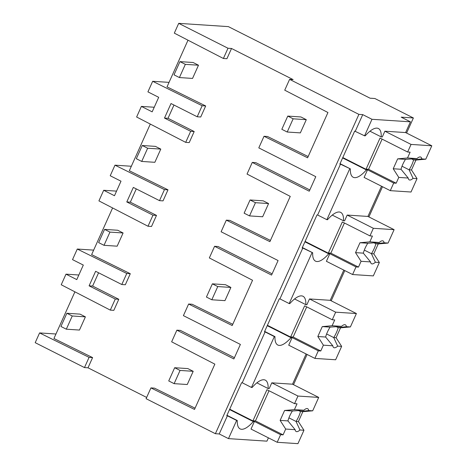 <?xml version="1.0" encoding="UTF-8"?>
<svg xmlns="http://www.w3.org/2000/svg" width="467" height="467" viewBox="0 0 467 467"><rect width="100%" height="100%" fill="white"/><g stroke="black" fill="none" stroke-linecap="round" stroke-linejoin="round"><path stroke-width="0.7" d="M371.983 119.295L410.44 121.829L401.2 117.159L413.383 117.964L374.878 98.514L370.074 98.198L228.386 26.625L178.709 23.35L174.314 33.134L223.389 58.486L226.915 58.719L231.521 48.48L293.118 79.594L289.593 79.367L358.895 114.374L362.742 114.625L371.983 119.295L364.564 135.809L354.681 131.099L339.842 164.121L340.484 164.162L317.63 215.018L316.988 214.972L302.143 247.995L302.785 248.041L290.988 274.292L279.931 298.892L279.289 298.851L264.45 331.874L265.093 331.914L253.295 358.166L242.233 382.771L241.597 382.73L226.752 415.753L227.394 415.793L219.233 433.954L228.474 438.624L266.931 441.157L268.42 437.848M178.709 23.35L227.995 48.247L223.389 58.486M227.995 48.247L231.521 48.48M187.997 40.203L167.023 86.874L205.684 105.962L200.722 117.001L197.197 116.768L171.015 103.54L164.489 118.069L168.015 118.303L173.975 105.034M78.841 275.005L65.993 274.158L61.23 284.765L110.3 310.117L115.279 299.049L118.799 299.283L92.624 286.055L98.584 272.792M118.799 299.283L113.825 310.351L110.3 310.117M74.907 291.834L53.933 338.505L92.594 357.594L88.006 367.803L146.65 397.429M195.06 408.181L154.46 388.135L150.934 387.902L194.505 409.419L214.855 364.143L171.646 341.815L176.876 330.169L180.402 330.402L234.428 357.693M232.759 324.302L192.153 304.256L188.627 304.023L232.204 325.54L252.554 280.264L209.339 257.936L214.575 246.296L218.101 246.523L272.127 273.82M270.451 240.429L229.852 220.383L226.326 220.15L269.897 241.661L290.246 196.385L247.037 174.063L252.268 162.417L255.793 162.65L309.819 189.941M308.15 156.55L267.544 136.504L264.018 136.271L307.595 157.788L327.945 112.512L284.736 90.184L289.593 79.367M169.042 82.373L152.668 81.293L147.916 91.871L158.698 97.317L152.166 111.846L141.384 106.4L136.621 117.007L185.697 142.365L190.67 131.297L194.196 131.531L168.015 118.303M194.196 131.531L189.217 142.598L185.697 142.365M150.298 124.076L129.324 170.747L167.992 189.835L163.03 200.874L159.504 200.647L133.323 187.419L126.79 201.948L130.316 202.182L136.282 188.913M159.504 200.647L164.466 189.608L114.975 165.172L110.218 175.75L121 181.196L114.473 195.726L103.692 190.279L98.922 200.886L147.998 226.244L152.972 215.176L156.498 215.404L130.316 202.182M156.498 215.404L151.524 226.472L147.998 226.244M112.605 207.955L91.631 254.626L130.293 273.715L125.331 284.753L121.805 284.52L95.624 271.298L89.098 285.827L92.624 286.055M176.876 330.169L233.862 358.954L240.388 344.424L183.408 315.639L188.627 304.023M150.934 387.902L146.083 398.69L215.386 433.703L219.233 433.954M358.895 114.374L215.386 433.703M264.018 136.271L258.8 147.887L315.785 176.672L309.253 191.201L252.268 162.417M226.326 220.15L221.107 231.766L278.087 260.551L274.824 267.813L271.555 275.081L214.575 246.296M362.742 114.625L355.323 131.139M410.44 121.829L405.619 132.564L384.878 131.198L382.28 136.971L381.23 136.907A33.093 10.817 116.8 0 0 378.398 128.513A33.093 10.817 116.8 0 0 365.206 135.85L364.564 135.809M413.383 117.964L406.599 133.054M382.485 186.712L368.901 216.933M344.786 270.591L331.208 300.812M307.093 354.465L293.51 384.685M152.668 81.293L202.158 105.729L205.684 105.962M202.158 105.729L197.197 116.768M340.484 164.162L350.361 168.873L340.046 163.66M349.725 168.826L326.865 219.683L317.63 215.018M369.963 131.215L381.23 136.907M381.504 186.216L367.926 216.437L347.179 215.071L344.582 220.85L343.531 220.78A33.093 10.817 116.8 0 0 340.7 212.386A33.093 10.817 116.8 0 0 327.507 219.723L326.865 219.683M190.67 131.297L164.489 118.069M405.619 132.564L431.8 145.786L425.781 159.183L415.939 160.058L411.485 169.965L417.043 178.622L411.024 192.019L390.284 190.653L364.102 177.425L367.441 169.994L342.796 157.548M350.361 168.873A33.093 10.817 116.8 0 0 353.192 177.267A33.093 10.817 116.8 0 0 366.391 169.93L367.441 169.994M342.626 157.922L366.391 169.93M92.594 357.594L89.074 357.36L39.584 332.924L35.2 342.679L84.48 367.576L88.006 367.803M226.962 415.291L237.277 420.504L236.635 420.458L228.474 438.624M306.113 353.974L292.529 384.195L318.71 397.417L312.692 410.814L302.849 411.69L298.395 421.596L303.959 430.253L297.934 443.65L277.194 442.284L251.012 429.056L254.352 421.625L229.706 409.18M237.277 420.504A33.093 10.817 116.8 0 0 240.108 428.899A33.093 10.817 116.8 0 0 253.301 421.561L254.352 421.625M236.635 420.458L227.394 415.793M89.074 357.36L84.48 367.576M39.584 332.924L55.958 334.004M253.301 421.561L229.536 409.553M265.093 331.914L274.333 336.584L258.899 370.926L251.474 387.441L242.233 382.771M251.474 387.441L252.116 387.482A33.093 10.817 116.8 0 1 265.309 380.144A33.093 10.817 116.8 0 1 268.14 388.538L269.19 388.602L271.788 382.829L292.529 384.195M115.279 299.049L89.098 285.827M121.805 284.52L126.767 273.481L77.277 249.045L72.525 259.629L83.307 265.069L76.775 279.599L65.993 274.158M343.811 270.095L330.227 300.316L356.409 313.544L350.39 326.935L340.548 327.816L336.094 337.723L341.651 346.38L335.633 359.771L314.886 358.405L288.711 345.183L292.05 337.752L267.404 325.301M274.333 336.584L274.97 336.625A33.093 10.817 116.8 0 0 277.801 345.02A33.093 10.817 116.8 0 0 290.994 337.682L292.05 337.752M256.873 382.847L268.14 388.538M152.972 215.176L126.79 201.948M114.975 165.172L131.35 166.252M164.466 189.608L167.992 189.835M154.233 107.247L141.384 106.4M332.265 215.089L343.531 220.78M302.785 248.041L312.668 252.746L302.353 247.539M312.026 252.705L289.172 303.562L279.931 298.892M367.926 216.437L394.107 229.665L388.083 243.062L378.241 243.937L373.787 253.844L379.35 262.501L373.326 275.898L352.585 274.532L326.404 261.304L329.743 253.873L305.097 241.421M312.668 252.746A33.093 10.817 116.8 0 0 315.499 261.141A33.093 10.817 116.8 0 0 328.692 253.803L329.743 253.873M289.172 303.562L289.814 303.603A33.093 10.817 116.8 0 1 303.007 296.265A33.093 10.817 116.8 0 1 305.838 304.659L306.889 304.729L309.487 298.95L330.227 300.316M304.928 241.801L328.692 253.803M77.277 249.045L93.651 250.125M126.767 273.481L130.293 273.715M116.54 191.126L103.692 190.279M294.572 298.968L305.838 304.659M274.97 336.625L264.655 331.412M267.235 325.68L290.994 337.682M179.953 61.632L185.346 64.353L179.41 77.563L174.016 74.837L179.953 61.632L193.093 62.496L198.487 65.217L185.346 64.353M198.487 65.217L192.55 78.427L179.41 77.563M142.26 145.506L147.648 148.232L141.711 161.436L136.323 158.716L142.26 145.506L155.4 146.375L160.788 149.096L147.648 148.232M160.788 149.096L154.851 162.306L141.711 161.436M104.561 229.385L109.949 232.105L104.018 245.315L98.625 242.595L104.561 229.385L117.702 230.249L123.09 232.975L109.949 232.105M123.09 232.975L117.159 246.179L104.018 245.315M66.869 313.264L72.257 315.984L66.32 329.194L60.932 326.468L66.869 313.264L80.009 314.128L85.397 316.848L72.257 315.984M85.397 316.848L79.46 330.058L66.32 329.194M287.76 116.09L293.148 118.811L287.211 132.021L281.823 129.295L287.76 116.09L300.9 116.954L306.288 119.675L293.148 118.811M306.288 119.675L300.351 132.885L287.211 132.021M250.061 199.964L255.455 202.69L249.518 215.9L244.124 213.174L250.061 199.964L263.201 200.833L268.589 203.554L255.455 202.69M268.589 203.554L262.658 216.764L249.518 215.9M212.368 283.843L217.756 286.569L211.82 299.773L206.432 297.053L212.368 283.843L225.508 284.707L230.896 287.433L217.756 286.569M230.896 287.433L224.96 300.643L211.82 299.773M174.67 367.722L180.058 370.442L174.127 383.652L168.733 380.932L174.67 367.722L187.81 368.586L193.198 371.306L180.058 370.442M193.198 371.306L187.261 384.516L174.127 383.652M431.8 145.786L411.059 144.42L384.878 131.198M425.781 159.183L421.8 158.92A12.778 4.18 116.8 0 0 420.767 157.075A12.778 4.18 116.8 0 0 416.943 158.599L407.51 157.98L397.668 158.856L393.22 168.762L398.777 177.419L396.168 183.222L393.693 183.058L366.081 169.107L380.033 138.069L407.644 152.014L411.059 144.42M407.51 157.98L410.119 152.178L407.644 152.014M421.8 158.92L413.581 159.907A12.772 4.174 -63.2 0 1 409.127 169.807L411.485 169.965M415.939 160.058L413.575 159.907L411.643 158.926M417.043 178.622L413.062 178.359L409.127 169.813L402.017 166.217M413.062 178.359A12.778 4.18 116.8 0 1 409.238 179.888A12.778 4.18 116.8 0 1 408.205 178.038L398.777 177.419M390.284 190.653L393.693 183.058M416.943 158.599L405.473 159.37A12.772 4.174 116.8 0 0 401.025 169.276L393.22 168.762M408.205 178.038L401.019 169.276M382.105 139.113L368.556 169.27L366.081 169.107M396.168 183.222L368.556 169.27M405.473 159.37L397.668 158.856M394.107 229.665L373.361 228.299L347.179 215.071M388.083 243.062L384.102 242.799A12.778 4.18 116.8 0 0 383.068 240.949A12.778 4.18 116.8 0 0 379.245 242.478L369.817 241.859L359.975 242.735L355.521 252.641L361.079 261.298L358.475 267.095L356 266.931L328.383 252.986L342.334 221.942L369.952 235.893L373.361 228.299M369.817 241.859L372.421 236.057L369.952 235.893M384.102 242.799L375.888 243.78A12.772 4.174 -63.2 0 1 371.434 253.686L373.787 253.844M378.241 243.937L375.882 243.78L373.95 242.805M379.35 262.501L375.363 262.238L371.434 253.686L364.324 250.096M375.363 262.238A12.778 4.18 116.8 0 1 371.545 263.767A12.778 4.18 116.8 0 1 370.512 261.917L361.079 261.298M352.585 274.532L356 266.931M379.245 242.478L367.78 243.249A12.772 4.174 116.8 0 0 363.332 253.149L355.521 252.641M370.512 261.917L363.326 253.155M344.413 222.993L330.858 253.149L328.383 252.986M358.475 267.095L330.858 253.149M367.78 243.249L359.975 242.735M356.409 313.544L335.668 312.172L309.487 298.95M350.39 326.935L346.409 326.672A12.778 4.18 116.8 0 0 345.37 324.828A12.778 4.18 116.8 0 0 341.552 326.357L332.119 325.733L322.277 326.608L317.829 336.514L323.386 345.171L320.776 350.974L318.301 350.81L290.69 336.865L304.642 305.821L332.253 319.772L335.668 312.172M332.119 325.733L334.728 319.936L332.253 319.772M346.409 326.672L338.19 327.659A12.772 4.174 -63.2 0 1 333.736 337.565L336.094 337.723M340.548 327.816L338.184 327.659L336.252 326.678M341.651 346.38L337.67 346.117L333.736 337.565L326.626 333.975M337.67 346.117A12.778 4.18 116.8 0 1 333.847 347.641A12.778 4.18 116.8 0 1 332.813 345.796L323.386 345.171M314.886 358.405L318.301 350.81M341.552 326.357L330.081 327.122A12.772 4.174 116.8 0 0 325.633 337.028L317.829 336.514M332.813 345.796L325.627 337.034M306.714 306.872L293.165 337.022L290.69 336.865M320.776 350.974L293.165 337.022M330.081 327.122L322.277 326.608M318.71 397.417L297.969 396.051L271.788 382.829M312.692 410.814L308.71 410.551A12.778 4.18 116.8 0 0 307.677 408.707A12.778 4.18 116.8 0 0 303.854 410.23L294.426 409.612L284.584 410.487L280.13 420.393L285.687 429.05L283.084 434.853L280.609 434.689L252.991 420.738L266.943 389.7L294.554 403.646L297.969 396.051M294.426 409.612L297.03 403.809L294.554 403.646M308.71 410.551L300.491 411.538A12.772 4.174 -63.2 0 1 296.043 421.438L298.395 421.596M302.849 411.69L300.491 411.538L298.559 410.557M303.959 430.253L299.972 429.99L296.043 421.444L288.927 417.848M299.972 429.99A12.778 4.18 116.8 0 1 296.154 431.52A12.778 4.18 116.8 0 1 295.121 429.669L285.687 429.05M277.194 442.284L280.609 434.689M303.854 410.23L292.389 411.001L284.584 410.487M292.389 411.007A12.772 4.174 116.8 0 0 287.941 420.907L280.13 420.393M295.121 429.669L287.935 420.907M269.021 390.745L255.467 420.901L252.991 420.738M283.084 434.853L255.467 420.901"/></g></svg>

